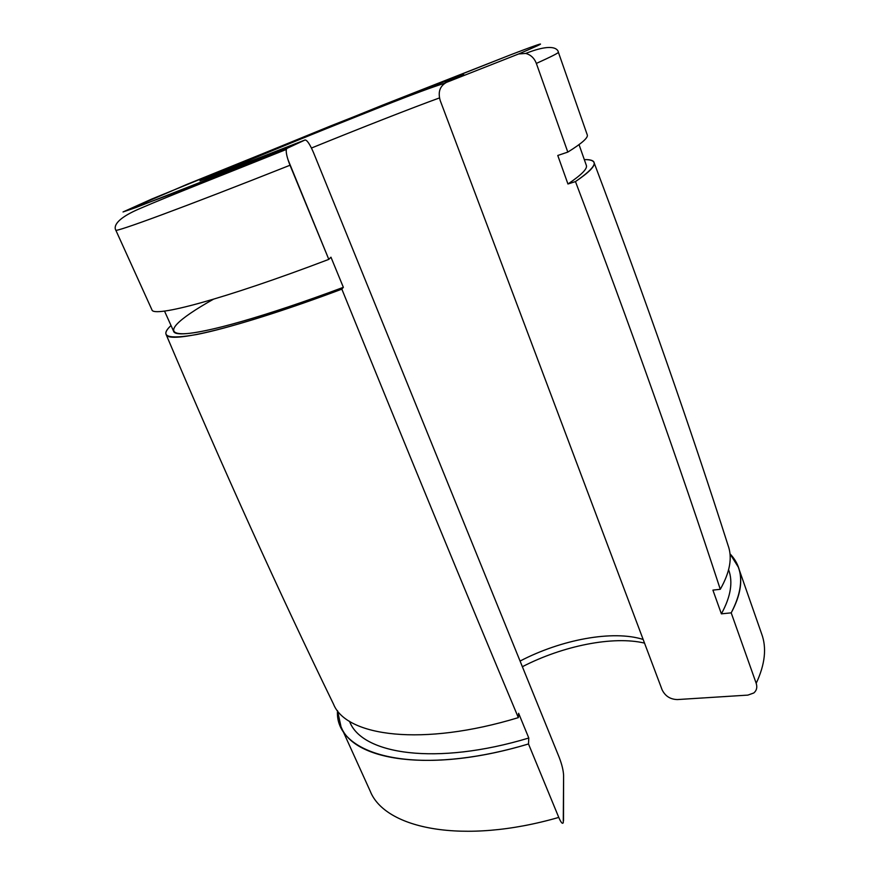 <?xml version="1.0" encoding="UTF-8"?>
<svg xmlns="http://www.w3.org/2000/svg" width="880" height="880" viewBox="0 0 880 880"><rect width="100%" height="100%" fill="white"/><g stroke="black" fill="none" stroke-linecap="round" stroke-linejoin="round"><path stroke-width="1.32" d="M756.195 683.32L731.203 612.854L721.38 613.844C730.763 596.717 733.183 582.021 728.618 569.745C733.183 582.021 730.763 596.717 721.38 613.844L712.91 590.117L720.28 589.292C679.492 464.442 631.213 328.537 575.465 181.588L567.952 183.997L557.777 155.474L567.809 152.097L557.777 155.474L567.952 183.997L575.465 181.588C597.069 166.628 600.017 159.302 584.309 159.599C589.919 159.533 593.153 160.501 594.022 162.514C595.474 165.88 589.292 172.238 575.465 181.588C631.213 328.537 679.492 464.442 720.28 589.292L712.91 590.117L721.38 613.844L731.203 612.854C744.172 587.862 743.754 568.172 729.971 553.784L738.309 567.105C743.116 579.821 740.751 595.067 731.203 612.854L756.195 683.32C765.072 664.356 766.876 647.823 761.596 633.743C766.876 647.823 765.072 664.356 756.195 683.32C757.46 687.313 756.668 690.536 753.808 692.978L747.901 695.101L677.38 699.567C670.274 699.369 665.181 696.102 662.09 689.755L440.198 100.496C437.778 91.993 439.901 85.943 446.578 82.346C468.886 72.864 469.513 72.105 448.481 80.08L443.652 84.095L448.481 80.08C405.79 96.305 295.46 140.492 235.532 165.319L201.707 179.685L199.958 180.851L210.111 177.232L305.063 139.975C307.12 140.063 309.947 144.309 313.566 152.735L559.24 757.471C561.891 764.412 563.343 770.352 563.596 775.313L563.277 822.657C562.485 824.318 560.978 822.569 558.767 817.41L528.495 743.963L528.792 738.023L518.628 713.306L518.342 717.629C464.607 589.523 405.779 446.699 341.847 289.146L343.354 287.32L330.957 257.191L328.812 259.38L290.015 165.242C287.1 157.872 285.868 152.614 286.319 149.457L286.968 148.39L305.063 139.975L199.958 180.851L235.532 165.319C295.46 140.492 405.79 96.305 448.481 80.08C469.513 72.105 468.886 72.864 446.578 82.346L518.694 53.944L525.723 53.438C530.739 54.769 534.281 58.102 536.36 63.426L567.809 152.097C582.109 143.22 588.588 137.445 587.213 134.75L558.36 52.206C558.998 52.745 551.661 56.485 536.36 63.426C551.661 56.485 558.998 52.745 558.36 52.206C558.272 50.853 555.654 41.58 525.734 53.438M720.28 589.292C729.949 572.22 732.556 557.645 728.112 545.556C690.25 426.866 645.546 299.189 594.022 162.514M567.952 183.997C581.724 174.735 587.829 168.476 586.289 165.22L579.04 144.628M510.884 54.703C544.357 41.899 552.849 39.402 518.694 53.944C552.849 39.402 544.357 41.899 510.884 54.703L382.745 105.061L186.45 184.58L123.035 211.959L168.509 195.129L286.968 148.39L135.553 207.669L123.035 211.959L151.8 199.023L330.836 125.851L510.884 54.703M520.069 661.056C561.341 639.54 612.799 629.849 643.148 639.452C612.799 629.849 561.341 639.54 520.069 661.056M439.45 97.944C413.05 107.492 359.48 128.491 311.454 148.038C359.48 128.491 413.05 107.492 439.45 97.944M287.914 159.456L328.812 259.38C223.872 299.31 152.867 318.054 151.899 309.749L115.786 230.12C114.18 232.925 183.601 207.46 290.015 165.242C183.601 207.46 114.18 232.925 115.786 230.12L115.775 230.087M164.505 311.069L173.558 331.133C175.296 340.747 243.903 324.687 343.354 287.32C265.716 316.371 204.039 333.608 183.106 333.751C162.162 333.861 177.749 319.286 213.356 299.266M171.017 325.512C159.126 336.611 167.684 339.614 196.702 334.51C226.655 328.669 280.093 312.235 341.847 289.146C238.986 327.778 168.256 344.3 166.133 334.521C165.154 332.475 166.782 329.472 171.017 325.512M166.133 334.521C223.201 468.974 278.993 592.185 333.531 704.176C346.247 736.494 422.444 746.856 518.342 717.629L518.628 713.306L528.792 738.023C435.842 766.073 361.493 754.336 349.492 721.259L349.734 721.798C362.252 754.501 436.403 765.897 528.792 738.023L528.495 743.963C431.508 773.124 354.134 760.936 341.033 726.814L337.513 710.655C334.191 755.172 415.349 778.03 528.495 743.963L558.767 817.41C463.034 845.075 384.945 828.751 370.183 791.087C384.945 828.751 463.034 845.075 558.767 817.41M518.694 53.944L446.578 82.346C439.901 85.943 437.778 91.993 440.198 100.496L662.09 689.755C665.181 696.102 670.274 699.369 677.38 699.567L747.901 695.101L753.83 692.956M567.809 152.097L536.36 63.426M563.508 820.765L563.596 775.313C563.343 770.352 561.891 764.412 559.24 757.471L313.566 152.735C309.947 144.309 307.12 140.063 305.063 139.975L286.968 148.39L286.319 149.457C222.893 174.933 169.708 195.679 140.998 208.109C110.979 220.594 115.016 228.91 115.786 230.12M328.812 259.38L330.957 257.191L343.354 287.32L341.847 289.146C405.779 446.699 464.607 589.523 518.342 717.629M761.596 633.743L738.309 567.105M219.307 173.745C233.398 166.309 281.248 146.894 325.82 128.887C370.953 110.913 418.209 91.575 444.169 83.391L444.906 83.193M644.534 643.104C613.14 635.635 562.87 645.81 522.368 666.71M370.183 791.087L341.033 726.814"/></g></svg>

